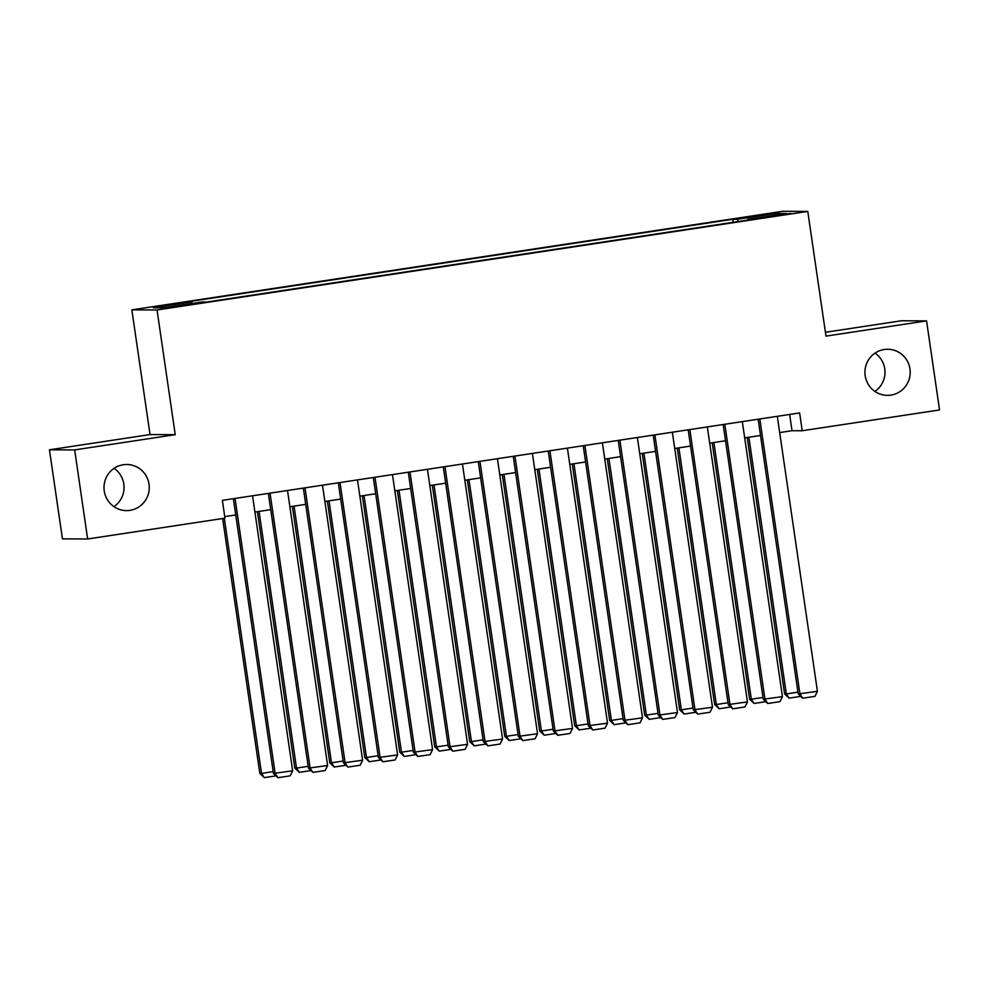 <?xml version="1.0" encoding="UTF-8"?>
<svg xmlns="http://www.w3.org/2000/svg" width="989" height="989" viewBox="0 0 989 989"><rect width="100%" height="100%" fill="white"/><g stroke="black" fill="none" stroke-linecap="round" stroke-linejoin="round"><path stroke-width="1.48" d="M114.106 468.353A23.056 22.636 -89.8 0 1 113.945 506.652M149.018 484.165A23.056 22.636 -89.8 0 1 126.53 510.608A23.056 22.636 -89.8 0 1 104.241 490.94A23.056 22.636 -89.8 0 1 126.728 464.496A23.056 22.636 -89.8 0 1 149.018 484.165M875.055 353.11A23.056 22.636 -89.8 0 1 874.894 391.409M909.967 368.922A23.056 22.636 -89.8 0 1 887.467 395.365A23.056 22.636 -89.8 0 1 865.177 375.696A23.056 22.636 -89.8 0 1 887.665 349.253A23.056 22.636 -89.8 0 1 909.967 368.922M183.336 305.725L169.749 307.381L183.336 305.725M49.45 449.797L74.657 449.908L175.238 434.678L150.031 434.567L49.45 449.797L62.443 538.869L87.65 538.98L224.96 518.174L222.364 500.36L799.631 412.945L802.227 430.747L939.55 409.953L926.557 320.881L901.35 320.782L825.407 332.279M150.031 434.567L131.846 309.866L782.583 211.312L807.778 211.423L157.041 309.977L131.846 309.866M777.651 215.058L761.011 217.84L781.866 215.07L790.804 213.451L777.651 215.058L777.737 215.701M738.276 221.536L737.522 219.298L732.762 219.274L186.983 301.929L191.742 301.954L153.258 307.777L163.618 307.826L202.102 301.991L206.862 302.016L752.641 219.36L747.882 219.335L747.845 220.09M737.522 219.298L776.006 213.463L786.366 213.513L747.882 219.335M74.657 449.908L87.65 538.98M175.238 434.678L157.041 309.977M807.778 211.423L825.976 336.124L926.557 320.881M779.678 432.576L792.016 430.709L802.227 430.747M224.738 516.617L235.741 514.96M254.89 512.055L270.726 509.656M289.876 506.751L305.712 504.365M324.862 501.46L340.698 499.062M359.848 496.157L375.684 493.758M394.834 490.865L410.67 488.467M429.819 485.562L445.656 483.164M464.805 480.258L480.642 477.872M499.791 474.967L515.628 472.569M534.777 469.664L550.613 467.265M569.763 464.373L585.599 461.974M604.749 459.069L620.585 456.671M639.735 453.766L655.571 451.38M674.721 448.474L690.557 446.076M709.706 443.171L725.543 440.773M744.692 437.88L760.529 435.481M789.642 414.453L792.016 430.709M733.195 222.302L732.762 219.274M191.742 301.954L192.262 303.487M775.017 215.231L776.006 213.463M777.305 416.32L817.433 691.323L798.234 693.969L802.722 698.209L799.94 693.969L759.812 418.965M758.155 419.225L798.234 693.969M817.433 691.323L814.973 696.355L802.722 698.209M747.202 437.497L784.611 693.907L786.317 693.919L748.871 437.237M800.447 696.429L789.098 698.147L786.317 693.919L797.975 692.152M789.098 698.147L784.611 693.907M742.319 421.623L782.447 696.627L763.248 699.26L767.736 703.5L764.954 699.272L724.826 424.269M723.169 424.516L763.248 699.26M782.447 696.627L779.987 701.646L767.736 703.5M707.333 426.914L747.461 701.918L728.263 704.564L732.75 708.804L729.969 704.576L689.84 429.56M688.183 429.819L728.263 704.564M747.461 701.918L745.001 706.95L732.75 708.804M672.359 432.218L712.476 707.222L693.277 709.867L697.764 714.107L694.983 709.867L654.866 434.863M653.197 435.111L693.277 709.867M712.476 707.222L710.015 712.253L697.764 714.107M637.373 437.509L677.49 712.525L658.291 715.158L662.778 719.399L659.997 715.171L619.88 440.167M618.212 440.414L658.291 715.158M677.49 712.525L675.03 717.544L662.778 719.399M712.216 442.788L749.625 699.211L751.331 699.211L713.885 442.54M765.461 701.733L754.113 703.451L751.331 699.211L762.989 697.455M754.113 703.451L749.625 699.211M677.23 448.091L714.639 704.502L716.345 704.514L678.899 447.844M730.475 707.024L719.127 708.742L716.345 704.514L728.003 702.746M719.127 708.742L714.639 704.502M642.244 453.395L679.653 709.805L681.359 709.818L643.913 453.135M695.49 712.327L684.141 714.046L681.359 709.818L693.017 708.05M684.141 714.046L679.653 709.805M607.258 458.686L644.667 715.109L646.373 715.109L608.927 458.439M660.504 717.631L649.155 719.337L646.373 715.109L658.031 713.341M649.155 719.337L644.667 715.109M602.388 442.812L642.504 717.816L623.305 720.462L627.792 724.702L625.011 720.462L584.895 445.458M583.226 445.718L623.305 720.462M642.504 717.816L640.044 722.848L627.792 724.702M572.272 463.989L609.681 720.4L611.387 720.412L573.941 463.73M625.518 722.922L614.169 724.64L611.387 720.412L623.045 718.644M614.169 724.64L609.681 720.4M567.402 448.116L607.518 723.12L588.319 725.765L592.807 729.993L590.025 725.765L549.909 450.761M548.24 451.009L588.319 725.765M607.518 723.12L605.058 728.139L592.807 729.993M537.287 469.281L574.696 725.703L576.402 725.703L538.956 469.033M590.532 728.225L579.183 729.944L576.402 725.703L588.059 723.948M579.183 729.944L574.696 725.703M532.416 453.407L572.532 728.411L553.333 731.056L557.821 735.297L555.039 731.069L514.923 456.053M513.254 456.312L553.333 731.056M572.532 728.411L570.072 733.442L557.821 735.297M502.301 474.584L539.71 730.995L541.416 731.007L503.97 474.337M555.546 733.517L544.197 735.235L541.416 731.007L553.074 729.239M544.197 735.235L539.71 730.995M497.43 458.711L537.546 733.714L518.347 736.36L522.835 740.6L520.053 736.36L479.937 461.356M478.268 461.603L518.347 736.36M537.546 733.714L535.086 738.746L522.835 740.6M467.315 479.888L504.724 736.298L506.43 736.311L468.984 479.628M520.56 738.82L509.211 740.538L506.43 736.311L518.088 734.543M509.211 740.538L504.724 736.298M462.444 464.002L502.56 739.018L483.361 741.651L487.849 745.891L485.067 741.663L444.951 466.66M443.282 466.907L483.361 741.651M502.56 739.018L500.1 744.037L487.849 745.891M427.458 469.305L467.574 744.309L448.376 746.955L452.863 751.195L450.082 746.955L409.965 471.951M408.296 472.21L448.376 746.955M467.574 744.309L465.114 749.341L452.863 751.195M392.472 474.609L432.589 749.613L413.39 752.258L417.877 756.486L415.096 752.258L374.979 477.254M373.31 477.502L413.39 752.258M432.589 749.613L430.128 754.632L417.877 756.486M357.486 479.9L397.603 754.904L378.404 757.549L382.891 761.79L380.11 757.562L339.993 482.545M338.325 482.805L378.404 757.549M397.603 754.904L395.143 759.935L382.891 761.79M322.501 485.203L362.617 760.207L343.418 762.853L347.905 767.093L345.124 762.853L305.008 487.849M303.339 488.096L343.418 762.853M362.617 760.207L360.157 765.239L347.905 767.093M287.515 490.495L327.631 765.511L308.432 768.144L312.92 772.384L310.138 768.156L270.022 493.152M268.353 493.4L308.432 768.144M327.631 765.511L325.171 770.53L312.92 772.384M252.529 495.798L292.645 770.802L273.446 773.447L277.934 777.688L275.152 773.447L235.036 498.444M233.367 498.703L273.446 773.447M292.645 770.802L290.185 775.833L277.934 777.688M432.329 485.179L469.738 741.602L471.444 741.602L433.998 484.931M485.574 744.124L474.226 745.842L471.444 741.602L483.102 739.834M474.226 745.842L469.738 741.602M397.343 490.482L434.752 746.893L436.458 746.905L399.012 490.223M450.588 749.415L439.24 751.133L436.458 746.905L448.116 745.137M439.24 751.133L434.752 746.893M362.357 495.773L399.766 752.196L401.472 752.196L364.026 495.526M415.603 754.718L404.254 756.437L401.472 752.196L413.13 750.441M404.254 756.437L399.766 752.196M327.371 501.077L364.78 757.487L366.486 757.5L329.04 500.83M380.617 760.009L369.268 761.728L366.486 757.5L378.144 755.732M369.268 761.728L364.78 757.487M292.385 506.38L329.794 762.791L331.5 762.803L294.054 506.121M345.631 765.313L334.282 767.031L331.5 762.803L343.158 761.036M334.282 767.031L329.794 762.791M257.4 511.672L294.809 768.094L296.515 768.094L259.069 511.424M310.645 770.616L299.296 772.335L296.515 768.094L308.172 766.327M299.296 772.335L294.809 768.094M222.649 518.533L259.823 773.386L261.529 773.398L224.305 518.273M275.659 775.908L264.31 777.626L261.529 773.398L273.187 771.63M264.31 777.626L259.823 773.386M770.035 216.838L769.949 216.22"/></g></svg>
